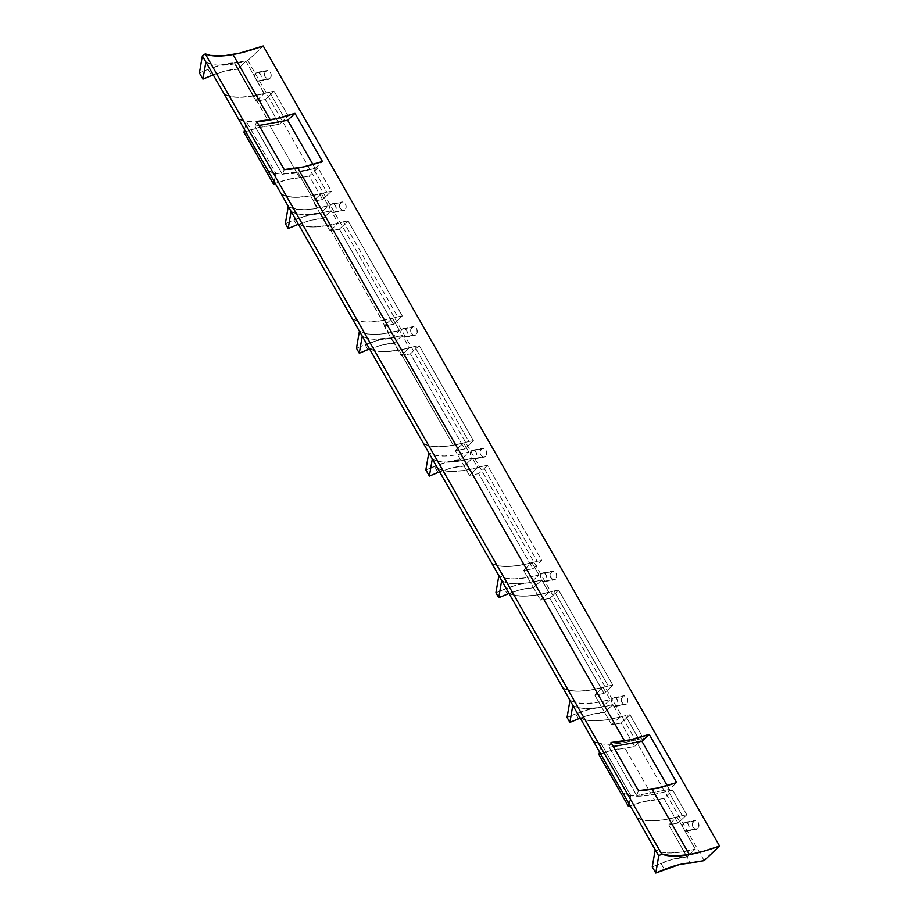 <?xml version="1.0" encoding="UTF-8"?>
<svg xmlns="http://www.w3.org/2000/svg" width="919" height="919" viewBox="0 0 919 919"><rect width="100%" height="100%" fill="white"/><g stroke="black" fill="none" stroke-linecap="round" stroke-linejoin="round"><path stroke-width="0.69" stroke-dasharray="4.59 3.45" d="M260.088 80.424A4.457 3.285 79.7 0 1 258.779 81.102A4.457 3.285 79.7 0 1 255.011 78.264A4.457 3.285 79.7 0 1 255.873 73.015L265.775 71.211A4.457 3.285 -100.3 0 0 264.913 76.461A4.457 3.285 -100.3 0 0 268.681 79.31A4.457 3.285 -100.3 0 0 270.002 78.62L260.088 80.424L270.002 78.62L267.567 79.252L264.959 76.576L264.948 72.429L266.912 70.568L269.451 71.257L270.818 73.267L271.197 75.829L270.002 78.62A4.457 3.285 -100.3 0 0 270.852 73.371A4.457 3.285 -100.3 0 0 267.084 70.533A4.457 3.285 -100.3 0 0 265.775 71.211L255.873 73.015A4.457 3.285 79.7 0 1 257.182 72.325A4.457 3.285 79.7 0 1 260.95 75.174A4.457 3.285 79.7 0 1 260.088 80.424L257.665 81.056L255.045 78.368L254.793 74.979L256.412 72.612L258.94 72.647L260.916 75.059L261.168 78.448L260.088 80.424M335.044 211.829A4.457 3.285 79.7 0 1 333.735 212.507A4.457 3.285 79.7 0 1 329.967 209.67A4.457 3.285 79.7 0 1 330.817 204.42L340.719 202.617A4.457 3.285 -100.3 0 0 339.869 207.866A4.457 3.285 -100.3 0 0 343.637 210.715A4.457 3.285 -100.3 0 0 344.947 210.026L335.044 211.829L344.947 210.026L342.511 210.658L339.904 207.981L339.651 204.592L341.868 201.973L343.798 202.249L345.774 204.673L346.026 208.062L344.947 210.026A4.457 3.285 -100.3 0 0 345.808 204.776A4.457 3.285 -100.3 0 0 342.04 201.939A4.457 3.285 -100.3 0 0 340.719 202.617L330.817 204.42A4.457 3.285 79.7 0 1 332.138 203.742A4.457 3.285 79.7 0 1 335.906 206.58A4.457 3.285 79.7 0 1 335.044 211.829L332.609 212.461L330.001 209.773L329.749 206.396L331.357 204.018L333.252 203.788L335.504 205.707L336.239 209.027L335.044 211.829M406.175 336.538A4.457 3.285 79.7 0 1 404.865 337.216A4.457 3.285 79.7 0 1 401.098 334.378A4.457 3.285 79.7 0 1 401.948 329.128L411.861 327.325A4.457 3.285 -100.3 0 0 411 332.575A4.457 3.285 -100.3 0 0 414.768 335.424A4.457 3.285 -100.3 0 0 416.077 334.734L406.175 336.538L416.077 334.734L413.642 335.366L411.034 332.689L410.782 329.301L412.999 326.682L415.537 327.371L416.904 329.381L417.157 332.77L416.077 334.734A4.457 3.285 -100.3 0 0 416.939 329.484A4.457 3.285 -100.3 0 0 413.171 326.647A4.457 3.285 -100.3 0 0 411.861 327.325L401.948 329.128A4.457 3.285 79.7 0 1 403.269 328.439A4.457 3.285 79.7 0 1 407.037 331.288A4.457 3.285 79.7 0 1 406.175 336.538L403.108 336.905L401.132 334.482L400.879 331.093L402.499 328.726L404.383 328.497L406.635 330.403L407.37 333.735L406.175 336.538M475.617 458.282A4.457 3.285 79.7 0 1 474.307 458.96A4.457 3.285 79.7 0 1 470.539 456.123A4.457 3.285 79.7 0 1 471.39 450.873L481.292 449.069A4.457 3.285 -100.3 0 0 480.442 454.319A4.457 3.285 -100.3 0 0 484.21 457.157A4.457 3.285 -100.3 0 0 485.519 456.479L475.617 458.282L485.519 456.479L483.084 457.111L480.476 454.434L480.223 451.045L482.441 448.426L484.979 449.115L486.346 451.126L486.599 454.503L485.519 456.479A4.457 3.285 -100.3 0 0 486.381 451.229A4.457 3.285 -100.3 0 0 482.613 448.392A4.457 3.285 -100.3 0 0 481.292 449.069L471.39 450.873A4.457 3.285 79.7 0 1 472.711 450.184A4.457 3.285 79.7 0 1 476.479 453.033A4.457 3.285 79.7 0 1 475.617 458.282L472.55 458.65L470.574 456.226L470.321 452.837L471.929 450.471L473.825 450.241L476.076 452.148L476.812 455.479L475.617 458.282M545.622 581.015A4.457 3.285 79.7 0 1 544.312 581.693A4.457 3.285 79.7 0 1 540.544 578.844A4.457 3.285 79.7 0 1 541.394 573.605L551.297 571.802A4.457 3.285 -100.3 0 0 550.447 577.052A4.457 3.285 -100.3 0 0 554.214 579.889A4.457 3.285 -100.3 0 0 555.524 579.211L545.622 581.015L555.524 579.211L553.089 579.843L550.481 577.155L550.228 573.766L552.445 571.159L554.375 571.434L556.34 573.847L556.719 576.408L555.524 579.211A4.457 3.285 -100.3 0 0 556.386 573.961A4.457 3.285 -100.3 0 0 552.618 571.113A4.457 3.285 -100.3 0 0 551.297 571.802L541.394 573.605A4.457 3.285 79.7 0 1 542.715 572.916A4.457 3.285 79.7 0 1 546.483 575.765A4.457 3.285 79.7 0 1 545.622 581.015L542.555 581.382L540.579 578.959L540.326 575.57L541.934 573.203L543.83 572.974L546.081 574.88L546.816 578.212L545.622 581.015M616.752 705.712A4.457 3.285 79.7 0 1 615.443 706.401A4.457 3.285 79.7 0 1 611.675 703.552A4.457 3.285 79.7 0 1 612.525 698.302L622.439 696.51A4.457 3.285 -100.3 0 0 621.577 701.76A4.457 3.285 -100.3 0 0 625.345 704.597A4.457 3.285 -100.3 0 0 626.655 703.92L616.752 705.712L626.655 703.92L623.587 704.287L621.612 701.863L621.359 698.474L623.576 695.867L626.115 696.556L627.482 698.555L627.734 701.944L626.655 703.92A4.457 3.285 -100.3 0 0 627.516 698.67A4.457 3.285 -100.3 0 0 623.748 695.821A4.457 3.285 -100.3 0 0 622.439 696.51L612.525 698.302A4.457 3.285 79.7 0 1 613.846 697.624A4.457 3.285 79.7 0 1 617.614 700.473A4.457 3.285 79.7 0 1 616.752 705.712L614.317 706.343L611.709 703.667L611.457 700.278L613.076 697.912L615.604 697.935L617.212 699.589L617.947 702.92L616.752 705.712M687.883 830.42A4.457 3.285 79.7 0 1 686.573 831.109A4.457 3.285 79.7 0 1 682.806 828.26A4.457 3.285 79.7 0 1 683.656 823.01L693.569 821.218A4.457 3.285 -100.3 0 0 692.708 826.457A4.457 3.285 -100.3 0 0 696.476 829.306A4.457 3.285 -100.3 0 0 697.785 828.628L687.883 830.42L697.785 828.628L694.718 828.995L692.742 826.572L692.489 823.183L694.707 820.564L697.245 821.264L698.612 823.263L698.865 826.652L697.785 828.628A4.457 3.285 -100.3 0 0 698.647 823.378A4.457 3.285 -100.3 0 0 694.879 820.529A4.457 3.285 -100.3 0 0 693.569 821.218L683.656 823.01A4.457 3.285 79.7 0 1 684.977 822.333A4.457 3.285 79.7 0 1 688.745 825.17A4.457 3.285 79.7 0 1 687.883 830.42L685.448 831.052L682.84 828.375L682.587 824.986L684.207 822.608L686.734 822.643L688.342 824.297L689.078 827.628L687.883 830.42M468.874 441.511A114.473 33.463 -29.7 0 1 463.44 442.992A114.473 33.463 -29.7 0 1 453.297 445.244L399.076 350.162A114.473 33.463 150.3 0 0 409.219 347.922A114.473 33.463 150.3 0 0 414.653 346.44L468.874 441.511A114.473 33.463 -29.7 0 1 463.44 442.992L455.319 450.666L464.635 448.977L473.423 440.683L468.874 441.511L414.653 346.44A114.473 33.463 -29.7 0 1 409.219 347.922L409.346 347.796A112.486 32.889 -29.7 0 1 398.639 350.196L391.597 337.847A112.486 32.889 150.3 0 0 402.304 335.446L409.346 347.796L398.639 350.196L384.372 351.69L399.076 350.162A114.473 33.463 150.3 0 0 409.219 347.922L402.304 335.446L394.044 343.246L391.23 338.307A57.61 16.841 150.3 0 0 365.096 344.671L356.469 348.29L365.096 344.671L367.922 349.611L365.096 344.671L379.639 339.95L391.23 338.307L401.086 355.596L410.414 353.895L464.635 448.977L455.319 450.666L464.118 466.105L472.377 458.305L477.662 467.564A112.486 32.889 -29.7 0 1 452.676 471.458A112.486 32.889 -29.7 0 1 437.582 468.231L443.957 470.677L437.582 468.231A114.473 33.463 150.3 0 0 452.676 471.458L443.934 470.689L452.676 471.458A114.473 33.463 150.3 0 0 477.535 467.691L469.402 475.364L464.118 466.105L469.402 475.364L478.73 473.664L532.951 568.746L523.635 570.435L530.677 582.784A57.61 16.841 150.3 0 0 504.542 589.148L495.915 592.766L504.542 589.148L507.368 594.088L504.542 589.148L515.674 585.323L528.126 582.887L530.677 582.784L533.491 587.723L523.635 570.435L531.756 562.761L518.339 565.553L506.909 566.529L518.385 565.507L531.894 562.635L538.936 574.984A112.486 32.889 -29.7 0 1 498.856 575.65L505.393 578.143L514.433 578.878L525.725 577.81L538.936 574.984L530.677 582.784L538.936 574.984L531.894 562.635A112.486 32.889 150.3 0 1 506.909 566.529L498.167 565.759L491.814 563.301A112.486 32.889 150.3 0 0 506.909 566.529A114.473 33.463 -29.7 0 1 491.814 563.301L498.19 565.748L506.909 566.529A114.473 33.463 -29.7 0 0 531.756 562.761A114.473 33.463 150.3 0 0 537.19 561.279L541.739 560.452L532.951 568.746L523.635 570.435L531.756 562.761A114.473 33.463 -29.7 0 0 537.19 561.279L541.739 560.452L487.507 465.382L482.957 466.197L537.19 561.279L482.957 466.197L487.507 465.382L541.739 560.452L532.951 568.746L478.73 473.664L487.507 465.382L478.73 473.664L469.402 475.364L477.535 467.691A114.473 33.463 150.3 0 0 482.957 466.197A114.473 33.463 150.3 0 1 477.535 467.691L464.106 470.482L452.676 471.458L464.164 470.436L477.662 467.564L472.377 458.305L464.118 466.105L455.319 450.666L463.578 442.878L468.862 452.137A112.486 32.889 -29.7 0 1 428.782 452.791L435.319 455.296L444.359 456.019L455.652 454.951L468.862 452.137L460.603 459.925A57.61 16.841 150.3 0 0 434.469 466.289L437.995 472.469L434.469 466.289L425.842 469.919L445.6 462.475L460.603 459.925L468.862 452.137L463.578 442.878L450.069 445.738L438.593 446.76L429.874 445.979L423.498 443.532L429.851 445.991L438.593 446.76A112.486 32.889 150.3 0 0 463.578 442.878L463.44 442.992A114.473 33.463 150.3 0 1 453.297 445.244A114.473 33.463 -29.7 0 1 438.593 446.76A114.473 33.463 -29.7 0 1 423.498 443.532A112.486 32.889 150.3 0 0 438.593 446.76L453.297 445.244L399.076 350.162A114.473 33.463 150.3 0 1 384.372 351.69A112.486 32.889 -29.7 0 1 369.266 348.462A114.473 33.463 150.3 0 0 384.372 351.69L375.641 350.909L369.266 348.462L375.618 350.92L384.372 351.69A112.486 32.889 -29.7 0 0 398.639 350.196L391.597 337.847L373.907 339.26L367.244 338.249L362.224 336.113A112.486 32.889 150.3 0 0 391.597 337.847L402.304 335.446L394.044 343.246L401.086 355.596L409.219 347.922L401.086 355.596L410.414 353.895L419.202 345.613L414.653 346.44L419.202 345.613L410.414 353.895L464.635 448.977L473.423 440.683L419.202 345.613L473.423 440.683L468.874 441.511M392.447 318.169L399.489 330.518A112.486 32.889 -29.7 0 1 388.783 332.908L381.741 320.559A112.486 32.889 150.3 0 0 392.447 318.169L392.31 318.296A114.473 33.463 -29.7 0 1 382.166 320.536L327.945 225.465A114.473 33.463 150.3 0 0 338.089 223.214A114.473 33.463 150.3 0 0 343.522 221.732L397.743 316.802A114.473 33.463 -29.7 0 1 392.31 318.296L384.188 325.958L393.504 324.269L402.292 315.975L397.743 316.802A114.473 33.463 -29.7 0 1 392.31 318.296L384.188 325.958L391.23 338.307L399.489 330.518L392.447 318.169L381.741 320.559L388.783 332.908A112.486 32.889 -29.7 0 1 359.409 331.173L367.566 333.965L374.986 334.401L383.855 333.689L399.489 330.518L391.23 338.307L384.188 325.958L393.504 324.269L402.292 315.975L348.06 220.905L343.522 221.732A114.473 33.463 -29.7 0 1 338.089 223.214L338.215 223.087A112.486 32.889 -29.7 0 1 327.509 225.488L320.467 213.139A112.486 32.889 150.3 0 0 331.173 210.75L338.215 223.087L327.509 225.488L313.241 226.982L327.945 225.465A114.473 33.463 150.3 0 0 338.089 223.214L331.173 210.75L322.914 218.538L320.099 213.599A57.61 16.841 150.3 0 0 293.965 219.963L285.338 223.593L293.965 219.963L296.791 224.902L293.965 219.963L308.508 215.241L320.099 213.599L329.955 230.887L339.283 229.199L393.504 324.269L339.283 229.199L348.06 220.905L339.283 229.199L329.955 230.887L338.089 223.214L329.955 230.887L322.914 218.538L331.173 210.75L320.467 213.139L327.509 225.488A112.486 32.889 -29.7 0 1 313.241 226.982A112.486 32.889 -29.7 0 1 298.135 223.754A114.473 33.463 150.3 0 0 313.241 226.982A114.473 33.463 150.3 0 0 327.945 225.465L382.166 320.536A114.473 33.463 -29.7 0 1 367.462 322.064L358.743 321.271L352.368 318.824L358.72 321.282L367.462 322.064A114.473 33.463 -29.7 0 1 352.368 318.824A112.486 32.889 150.3 0 0 367.462 322.064A112.486 32.889 150.3 0 0 381.741 320.559L367.462 322.064L382.166 320.536A114.473 33.463 150.3 0 0 392.31 318.296L392.447 318.169M321.317 193.461L328.359 205.81A112.486 32.889 -29.7 0 1 317.652 208.199L310.611 195.85A112.486 32.889 150.3 0 0 321.317 193.461L321.11 193.656A114.473 33.463 -29.7 0 1 311.242 195.827L297.859 172.37A114.473 33.463 150.3 0 0 313.436 168.637L326.819 192.094A114.473 33.463 -29.7 0 1 321.11 193.656L313.057 201.25L322.626 199.515L331.368 191.267L326.819 192.094A114.473 33.463 -29.7 0 1 321.11 193.656L313.057 201.25L320.099 213.599L328.359 205.81L321.317 193.461L310.611 195.85L317.652 208.199A112.486 32.889 -29.7 0 1 288.279 206.465L293.299 208.613L303.856 209.693L312.724 208.981L328.359 205.81L320.099 213.599L313.057 201.25L322.626 199.515L331.368 191.267L317.985 167.809L309.255 176.057L322.626 199.515L309.255 176.057L317.985 167.809L297.859 172.37L311.242 195.827A114.473 33.463 -29.7 0 1 296.159 197.355L287.59 196.517L281.329 194.058A114.473 33.463 -29.7 0 0 296.159 197.355A112.486 32.889 150.3 0 0 310.611 195.85L296.159 197.355L311.242 195.827A114.473 33.463 150.3 0 0 321.11 193.656L321.317 193.461M269.566 92.084L283.649 116.782A114.473 33.463 -29.7 0 1 278.537 118.183A114.473 33.463 -29.7 0 1 268.072 120.515L253.989 95.817A114.473 33.463 150.3 0 0 264.132 93.577A114.473 33.463 150.3 0 0 269.566 92.084A114.473 33.463 -29.7 0 1 264.132 93.577L264.27 93.451A112.486 32.889 -29.7 0 1 253.564 95.84L235.253 63.744A112.486 32.889 150.3 0 0 245.959 61.343L264.27 93.451L253.564 95.84L239.285 97.345L253.989 95.817A114.473 33.463 150.3 0 0 264.132 93.577L245.959 61.343L237.699 69.143L234.173 62.963A57.61 16.841 150.3 0 0 208.05 69.327L199.423 72.957L208.05 69.327L211.565 75.507L208.05 69.327L222.582 64.606L234.173 62.963L256.01 101.239L265.327 99.551L279.422 124.237L288.198 115.955L268.072 120.515L258.434 121.813L246.568 121.595L238.274 118.804L246.384 121.584L244.534 129.786L246.384 121.584L275.964 173.438L246.384 121.584A112.486 32.889 150.3 0 1 238.274 118.804A114.473 33.463 -29.7 0 0 268.072 120.515L253.989 95.817A114.473 33.463 150.3 0 1 239.285 97.345A112.486 32.889 -29.7 0 1 224.19 94.106A114.473 33.463 150.3 0 0 239.285 97.345L230.566 96.552L224.19 94.106L230.543 96.564L239.285 97.345A112.486 32.889 -29.7 0 0 253.564 95.84L235.253 63.744L217.562 65.157L210.899 64.146L205.879 62.01A112.486 32.889 150.3 0 0 235.253 63.744L245.959 61.343L237.699 69.143L256.01 101.239L264.132 93.577L256.01 101.239L265.327 99.551L274.115 91.257L269.566 92.084L274.115 91.257L265.327 99.551L279.422 124.237L270.094 125.937A57.61 16.841 150.3 0 0 243.972 132.302L258.503 127.58L279.422 124.237L288.198 115.955L274.115 91.257L288.198 115.955L283.649 116.782L269.566 92.084M432.298 458.972A112.486 32.889 150.3 0 0 472.377 458.305L459.167 461.131L447.875 462.188L438.834 461.464L432.298 458.972M369.564 348.979A57.61 16.841 -29.7 0 1 394.044 343.246L382.453 344.889L369.564 348.979M298.434 224.27A57.61 16.841 -29.7 0 1 322.914 218.538L311.323 220.181L298.434 224.27M281.237 194.127L287.521 196.563L296.159 197.355A112.486 32.889 150.3 0 1 281.237 194.127M299.674 177.792L270.094 125.937L299.674 177.792L309.255 176.057L299.674 177.792A57.61 16.841 -29.7 0 0 275.298 183.478L288.084 179.435L299.674 177.792M213.208 74.864A57.61 16.841 -29.7 0 1 237.699 69.143L226.108 70.774L213.208 74.864M509.011 593.444A57.61 16.841 -29.7 0 1 533.491 587.723L540.533 600.073L549.861 598.372L604.082 693.443L594.765 695.143L601.807 707.492A57.61 16.841 150.3 0 0 575.673 713.856L567.046 717.475L575.673 713.856L578.499 718.796L575.673 713.856L590.216 709.123L599.257 707.596L601.807 707.492L604.622 712.432L594.765 695.143L602.887 687.469L589.47 690.261L578.04 691.237L589.516 690.215L603.025 687.343L610.067 699.692A112.486 32.889 -29.7 0 1 569.987 700.358L576.523 702.851L585.564 703.586L596.856 702.518L610.067 699.692L601.807 707.492L610.067 699.692L603.025 687.343A112.486 32.889 150.3 0 1 578.04 691.237L569.298 690.468L562.945 688.009A112.486 32.889 150.3 0 0 578.04 691.237A114.473 33.463 -29.7 0 1 562.945 688.009L569.321 690.456L578.04 691.237A114.473 33.463 -29.7 0 0 602.887 687.469A114.473 33.463 150.3 0 0 608.321 685.988L612.87 685.16L604.082 693.443L594.765 695.143L602.887 687.469A114.473 33.463 -29.7 0 0 608.321 685.988L612.87 685.16L558.637 590.078L554.088 590.906L608.321 685.988L554.088 590.906L558.637 590.078L612.87 685.16L604.082 693.443L549.861 598.372L558.637 590.078L549.861 598.372L540.533 600.073L548.666 592.399A114.473 33.463 150.3 0 0 554.088 590.906A114.473 33.463 150.3 0 1 548.666 592.399L535.237 595.19L523.819 596.167L515.065 595.397L508.712 592.939L515.088 595.386L523.819 596.167A114.473 33.463 150.3 0 0 548.666 592.399L540.533 600.073L533.491 587.723L541.75 579.923L548.792 592.273A112.486 32.889 -29.7 0 1 523.819 596.167L535.295 595.144L548.792 592.273L541.75 579.923L533.491 587.723L521.9 589.366L509.011 593.444M580.061 717.773A112.486 32.889 -29.7 0 0 594.765 720.875L606.31 719.864L619.923 716.981A112.486 32.889 -29.7 0 1 594.765 720.875A114.473 33.463 150.3 0 1 579.946 717.578L586.196 720.036L594.765 720.875A114.473 33.463 150.3 0 0 619.716 717.176L611.663 724.781L604.622 712.432L593.031 714.063L580.245 718.118A57.61 16.841 -29.7 0 1 604.622 712.432L611.663 724.781L621.244 723.035L634.627 746.492L625.046 748.238A57.61 16.841 150.3 0 0 598.924 754.602L613.455 749.87L625.046 748.238L654.627 800.093L625.046 748.238L634.627 746.492L621.244 723.035L629.974 714.787L643.357 738.244L634.627 746.492L643.357 738.244L629.974 714.787L621.244 723.035L611.663 724.781L619.716 717.176A114.473 33.463 150.3 0 0 625.425 715.614L638.808 739.071A114.473 33.463 -29.7 0 1 593.329 741.036L600.624 743.712L610.882 744.275L623.748 742.713L643.357 738.244L638.808 739.071L625.425 715.614L629.974 714.787L625.425 715.614A114.473 33.463 150.3 0 1 619.716 717.176L606.218 719.945L594.765 720.875L586.127 720.082L579.843 717.647M630.135 805.825A57.61 16.841 -29.7 0 1 654.627 800.093L643.036 801.736L630.135 805.825M629.067 803.941L630.916 795.739L622.806 792.959L630.124 795.59L640.359 796.13L653.191 794.556L672.731 790.11L663.943 798.404L654.627 800.093L663.943 798.404L678.038 823.091L668.71 824.791L687.021 856.887A57.61 16.841 150.3 0 0 660.899 863.251L664.414 869.431L660.899 863.251L652.272 866.881L672.019 859.437L687.021 856.887L690.548 863.067L668.71 824.791L676.844 817.117L663.415 819.909L651.996 820.885L663.472 819.863L676.97 816.991L695.281 849.099A112.486 32.889 -29.7 0 1 655.201 849.753L661.737 852.258L670.778 852.981L682.07 851.913L695.281 849.099L687.021 856.887L695.281 849.099L676.97 816.991A112.486 32.889 150.3 0 1 651.996 820.885L643.243 820.116L636.89 817.657A112.486 32.889 150.3 0 0 651.996 820.885A114.473 33.463 -29.7 0 1 636.89 817.657L643.266 820.104L651.996 820.885A114.473 33.463 -29.7 0 0 676.844 817.117A114.473 33.463 150.3 0 0 682.266 815.624L686.815 814.797L678.038 823.091L668.71 824.791L676.844 817.117A114.473 33.463 -29.7 0 0 682.266 815.624L686.815 814.797L672.731 790.11L668.182 790.937L682.266 815.624L668.182 790.937A114.473 33.463 150.3 0 1 622.806 792.959A112.486 32.889 -29.7 0 0 630.916 795.739L629.067 803.941M704.172 860.586L247.808 60.493L234.173 62.963L247.808 60.493L704.172 860.586M263.213 45.95L247.808 60.493L263.213 45.95M678.038 823.091L663.943 798.404L672.731 790.11L686.815 814.797L678.038 823.091M599.487 752.075L601.336 743.885L630.916 795.739L601.336 743.885L593.226 741.105A112.486 32.889 150.3 0 0 601.336 743.885L599.487 752.075M619.923 716.981L612.881 704.632L619.923 716.981M572.801 705.298A112.486 32.889 150.3 0 0 612.881 704.632L604.622 712.432L612.881 704.632L599.67 707.458L588.378 708.515L579.338 707.791L572.801 705.298M508.712 592.939A114.473 33.463 150.3 0 0 523.819 596.167A112.486 32.889 -29.7 0 1 508.712 592.939M501.671 580.59A112.486 32.889 150.3 0 0 541.75 579.923L528.54 582.749L517.248 583.818L508.207 583.083L501.671 580.59M267.854 170.658L275.964 173.438L274.149 181.468L275.964 173.438A112.486 32.889 -29.7 0 1 268.072 170.796M267.957 170.601A114.473 33.463 150.3 0 0 297.859 172.37L279.835 173.806L273.058 172.772L267.957 170.601M313.436 168.637L317.985 167.809L331.368 191.267L326.819 192.094L313.436 168.637M291.093 211.404A112.486 32.889 150.3 0 0 320.467 213.139L302.776 214.552L296.113 213.541L291.093 211.404M343.522 221.732L348.06 220.905L402.292 315.975L397.743 316.802L343.522 221.732M313.241 226.982L304.511 226.2L298.135 223.754L304.488 226.212L313.241 226.982M256.78 121.446L254.942 126.202L282.409 174.346L284.247 169.601L282.409 174.346L315.137 168.395L312.919 164.49L315.137 168.395L322.454 161.503L315.137 168.395L282.409 174.346L254.942 126.202L259.066 125.444L254.942 126.202L256.78 121.446M638.498 790.662L636.649 795.417L609.182 747.262L611.032 742.506L609.182 747.262L636.649 795.417L638.498 790.662M667.16 785.561L669.388 789.467L676.706 782.563L669.388 789.467L636.649 795.417L669.388 789.467L667.16 785.561M613.318 746.504L609.182 747.262L613.318 746.504M439.638 471.826A57.61 16.841 -29.7 0 1 464.118 466.105L452.527 467.737L439.638 471.826M258.779 81.102L268.681 79.31M333.735 212.507L343.637 210.715M404.865 337.216L414.768 335.424M474.307 458.96L484.21 457.157M544.312 581.693L554.214 579.889M615.443 706.401L625.345 704.597M686.573 831.109L696.476 829.306M684.977 822.333L694.879 820.529M613.846 697.624L623.748 695.821M542.715 572.916L552.618 571.113M472.711 450.184L482.613 448.392M403.269 328.439L413.171 326.647M332.138 203.742L342.04 201.939M257.182 72.325L267.084 70.533"/><path stroke-width="1.38" d="M689.376 854.601A114.002 33.337 -29.7 0 1 661.634 853.935L205.27 53.842A114.002 33.337 150.3 0 0 233.012 54.497L270.335 119.941A114.002 33.337 -29.7 0 1 256.78 121.446L284.247 169.601A114.002 33.337 150.3 0 0 297.802 168.097L624.587 741.001A114.002 33.337 -29.7 0 1 611.032 742.506L638.498 790.662A114.002 33.337 150.3 0 0 652.053 789.157L689.376 854.601L652.053 789.157A114.002 33.337 150.3 0 0 676.706 782.563L649.239 734.407A114.002 33.337 -29.7 0 1 624.587 741.001L297.802 168.097A114.002 33.337 150.3 0 0 322.454 161.503L294.988 113.347A114.002 33.337 -29.7 0 1 270.335 119.941L233.012 54.497A114.002 33.337 150.3 0 0 263.213 45.95L719.577 846.043L263.213 45.95L239.939 53.049L224.351 55.714L210.382 55.381L205.27 53.842L661.634 853.935L658.728 855.934L655.787 873.05L652.272 866.881L655.201 849.753L658.728 855.934L579.946 717.578L655.201 849.753L652.272 866.881L655.787 873.05L664.414 869.431A57.61 16.841 -29.7 0 1 690.548 863.067L704.172 860.586L719.577 846.043A114.002 33.337 -29.7 0 1 689.376 854.601L703.69 851.224L719.577 846.043L704.172 860.586L678.957 864.699L655.787 873.05L658.728 855.934L661.634 853.935L673.145 856.106L689.376 854.601M437.582 468.231L362.224 336.113L359.295 353.229L356.469 348.29L359.409 331.173L362.224 336.113L291.093 211.404L288.164 228.532L285.338 223.593L288.279 206.465L291.093 211.404L281.329 194.058L288.279 206.465L285.338 223.593L288.164 228.532L296.791 224.902A57.61 16.841 -29.7 0 1 298.434 224.27L288.164 228.532L291.093 211.404L359.409 331.173L356.469 348.29L359.295 353.229L367.922 349.611A57.61 16.841 -29.7 0 1 369.564 348.979L359.295 353.229L362.224 336.113L432.298 458.972L429.368 476.088L425.842 469.919L428.782 452.791L425.842 469.919L429.368 476.088L437.995 472.469A57.61 16.841 -29.7 0 1 439.638 471.826L429.368 476.088L432.298 458.972L491.814 563.301L437.582 468.231M273.54 184.156A57.61 16.841 -29.7 0 1 275.298 183.478L273.54 184.156L274.149 181.468L273.54 184.156L243.972 132.302L273.54 184.156M244.534 129.786L243.972 132.302L244.534 129.786M202.938 79.126L199.423 72.957L202.352 55.829L205.879 62.01L202.938 79.126L211.565 75.507A57.61 16.841 -29.7 0 1 213.208 74.864L202.938 79.126L199.423 72.957L202.352 55.829L205.27 53.842L202.352 55.829L205.879 62.01L202.938 79.126M498.856 575.65L501.671 580.59L498.741 597.706L495.915 592.766L498.856 575.65L491.814 563.301L508.712 592.939L501.671 580.59L498.741 597.706L507.368 594.088A57.61 16.841 -29.7 0 1 509.011 593.444L498.741 597.706L495.915 592.766L498.856 575.65M569.987 700.358L572.801 705.298L569.872 722.414L567.046 717.475L569.987 700.358L508.712 592.939L579.843 717.647L572.801 705.298L569.872 722.414L578.499 718.796A57.61 16.841 -29.7 0 1 580.245 718.118L569.872 722.414L567.046 717.475L569.987 700.358M628.493 806.457A57.61 16.841 -29.7 0 1 630.135 805.825L628.493 806.457L629.067 803.941L628.493 806.457L598.924 754.602L628.493 806.457M267.957 170.601L205.879 62.01L268.072 170.796A112.486 32.889 -29.7 0 1 267.854 170.658L281.329 194.058L267.957 170.601M598.924 754.602L599.487 752.075L598.924 754.602M284.247 169.601L256.78 121.446L276.056 118.769L294.988 113.347L322.454 161.503L303.523 166.925L284.247 169.601M312.919 164.49L287.67 120.251L294.988 113.347L287.67 120.251L312.919 164.49M259.066 125.444L287.67 120.251L259.066 125.444M611.032 742.506L638.498 790.662L657.774 787.985L676.706 782.563L649.239 734.407L641.921 741.311L667.16 785.561L641.921 741.311L613.318 746.504L641.921 741.311L649.239 734.407L630.308 739.829L611.032 742.506"/></g></svg>
